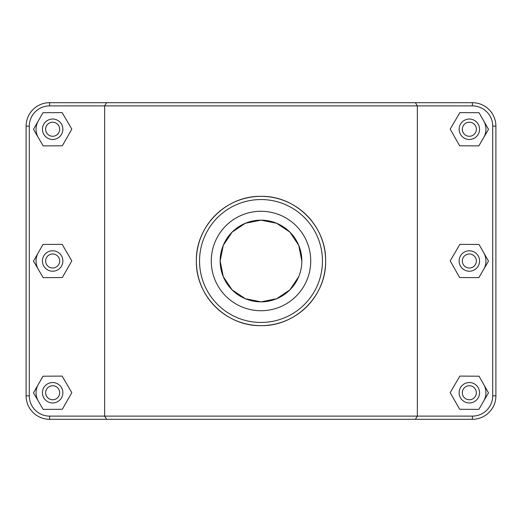 <?xml version="1.0" encoding="UTF-8"?>
<svg xmlns="http://www.w3.org/2000/svg" width="522" height="522" viewBox="0 0 522 522"><rect width="100%" height="100%" fill="white"/><g stroke="black" fill="none" stroke-linecap="round" stroke-linejoin="round"><path stroke-width="0.78" d="M106.612 102.697L104.648 105.888L472.41 105.888A20.299 20.299 0 0 1 492.709 126.187L492.709 395.813A20.299 20.299 0 0 1 472.41 416.112L49.59 416.112A20.299 20.299 0 0 1 29.291 395.813L29.291 126.187A20.299 20.299 0 0 1 49.59 105.888L104.648 105.888L104.648 416.112L106.612 419.303L472.41 419.303A23.49 23.49 0 0 0 495.9 395.813L495.9 126.187A23.49 23.49 0 0 0 472.41 102.697L49.59 102.697A23.49 23.49 0 0 0 26.1 126.187L26.1 395.813A23.49 23.49 0 0 0 49.59 419.303L106.612 419.303M415.388 419.303L417.352 416.112L417.352 105.888L415.388 102.697M196.357 261C195.665 295.778 226.176 326.322 261 325.643C295.824 326.322 326.335 295.778 325.643 261C326.335 226.222 295.824 195.678 261 196.357C226.176 195.678 195.665 226.222 196.357 261A64.643 64.643 0 0 0 293.325 316.984A64.643 64.643 0 0 0 293.325 205.015A64.643 64.643 0 0 0 196.357 261M483.763 384.525A16.593 16.593 0 0 1 483.672 401.124M459.132 392.746A10.212 10.212 0 0 1 474.452 383.905A10.212 10.212 0 0 1 474.452 401.594A10.212 10.212 0 0 1 459.132 392.746M462.322 392.746A7.021 7.021 0 0 0 472.854 398.828A7.021 7.021 0 0 0 472.854 386.665A7.021 7.021 0 0 0 462.322 392.746M459.673 409.294L450.186 392.648L459.856 376.101L479.02 376.205L488.507 392.851L478.837 409.398L459.673 409.294M483.763 252.778A16.593 16.593 0 0 1 483.672 269.378M459.132 261A10.212 10.212 0 0 1 474.452 252.152A10.212 10.212 0 0 1 474.452 269.848A10.212 10.212 0 0 1 459.132 261M462.322 261A7.021 7.021 0 0 0 472.854 267.081A7.021 7.021 0 0 0 472.854 254.919A7.021 7.021 0 0 0 462.322 261M459.673 277.547L450.186 260.896L459.856 244.355L479.02 244.453L488.507 261.104L478.837 277.645L459.673 277.547M38.328 401.124A16.593 16.593 0 0 1 38.236 384.525M62.868 392.746A10.212 10.212 0 0 0 47.548 383.905A10.212 10.212 0 0 0 47.548 401.594A10.212 10.212 0 0 0 62.868 392.746M59.678 392.746A7.021 7.021 0 0 1 49.146 398.828A7.021 7.021 0 0 1 49.146 386.665A7.021 7.021 0 0 1 59.678 392.746M62.327 409.294L71.814 392.648L62.144 376.101L42.98 376.205L33.493 392.851L43.163 409.398L62.327 409.294M38.328 269.378A16.593 16.593 0 0 1 38.236 252.778M62.868 261A10.212 10.212 0 0 0 47.548 252.152A10.212 10.212 0 0 0 47.548 269.848A10.212 10.212 0 0 0 62.868 261M59.678 261A7.021 7.021 0 0 1 49.146 267.081A7.021 7.021 0 0 1 49.146 254.919A7.021 7.021 0 0 1 59.678 261M62.327 277.547L71.814 260.896L62.144 244.355L42.98 244.453L33.493 261.104L43.163 277.645L62.327 277.547M483.763 121.032A16.593 16.593 0 0 1 483.672 137.625M459.132 129.254A10.212 10.212 0 0 1 474.452 120.406A10.212 10.212 0 0 1 474.452 138.095A10.212 10.212 0 0 1 459.132 129.254M462.322 129.254A7.021 7.021 0 0 0 472.854 135.335A7.021 7.021 0 0 0 472.854 123.172A7.021 7.021 0 0 0 462.322 129.254M459.673 145.795L450.186 129.149L459.856 112.602L479.02 112.706L488.507 129.352L478.837 145.899L459.673 145.795M62.868 129.254A10.212 10.212 0 0 0 47.548 120.406A10.212 10.212 0 0 0 47.548 138.095A10.212 10.212 0 0 0 62.868 129.254M59.678 129.254A7.021 7.021 0 0 1 49.146 135.335A7.021 7.021 0 0 1 49.146 123.172A7.021 7.021 0 0 1 59.678 129.254M62.327 145.795L71.814 129.149L62.144 112.602L42.98 112.706L33.493 129.352L43.163 145.899L62.327 145.795M38.328 137.625A16.593 16.593 0 0 1 38.236 121.032M301.853 261A40.853 40.853 0 0 1 240.577 296.379A40.853 40.853 0 0 1 240.577 225.621A40.853 40.853 0 0 1 301.853 261L298.728 245.333L289.886 232.114L276.667 223.272L261 220.147L245.333 223.272L232.114 232.114L223.272 245.333L220.147 261L223.272 276.667L232.114 289.886L245.333 298.728L261 301.853L276.667 298.728L289.886 289.886L298.728 276.667M310.727 261A49.727 49.727 0 0 1 236.133 304.065A49.727 49.727 0 0 1 236.133 217.935A49.727 49.727 0 0 1 310.727 261M199.548 261A61.452 61.452 0 0 1 291.726 207.782A61.452 61.452 0 0 1 291.726 314.218A61.452 61.452 0 0 1 199.548 261M49.59 416.112L49.59 419.303M472.41 105.888L472.41 102.697M492.709 126.187L495.9 126.187M492.709 395.813L495.9 395.813M472.41 416.112L472.41 419.303M29.291 395.813L26.1 395.813M29.291 126.187L26.1 126.187M49.59 105.888L49.59 102.697"/></g></svg>
